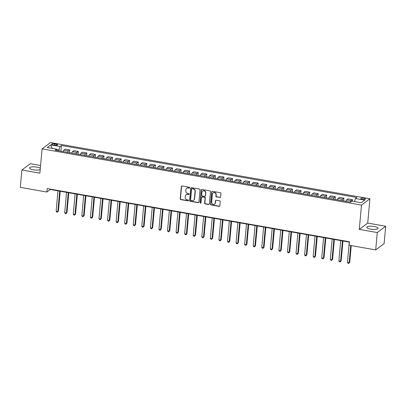 <?xml version="1.0" encoding="UTF-8"?>
<svg xmlns="http://www.w3.org/2000/svg" width="406" height="406" viewBox="0 0 406 406"><rect width="100%" height="100%" fill="white"/><g stroke="black" fill="none" stroke-linecap="round" stroke-linejoin="round"><path stroke-width="0.61" d="M189.663 187.805A0.497 0.457 -126.8 0 0 189.232 187.242L182.086 185.989A0.71 0.655 -126.8 0 0 181.35 186.547L180.234 198.818A0.71 0.655 -126.8 0 0 180.843 199.615L187.993 200.874A0.497 0.457 -126.8 0 0 188.506 200.483A0.497 0.457 -126.8 0 0 188.079 199.919L187.156 199.757A2.279 2.096 -126.8 0 1 185.202 197.199L185.293 196.174A2.279 2.096 -126.8 0 1 187.643 194.372L188.572 194.535A0.497 0.457 -126.8 0 0 189.084 194.144A0.497 0.457 -126.8 0 0 188.658 193.581L187.729 193.418A2.279 2.096 -126.8 0 1 185.775 190.861L185.872 189.835A2.279 2.096 -126.8 0 1 188.222 188.034L189.145 188.196A0.497 0.457 -126.8 0 0 189.663 187.805M374.18 226.472A5.654 1.553 5.2 0 0 366.775 227.289A5.654 1.553 5.2 0 0 370.627 229.131A5.654 1.553 5.2 0 0 378.037 228.314A5.654 1.553 5.2 0 0 374.18 226.472M40.321 168.246A5.654 1.553 5.2 0 0 36.951 167.12A5.654 1.553 5.2 0 0 29.542 167.937A5.654 1.553 5.2 0 0 33.399 169.779A5.654 1.553 5.2 0 0 40.199 169.576M363.867 198.24A2.319 0.634 5.2 0 0 360.827 198.58A2.319 0.634 5.2 0 0 362.411 199.331A2.319 0.634 5.2 0 0 365.446 198.996A2.319 0.634 5.2 0 0 363.867 198.24M219.895 197.524A0.71 0.655 -126.8 0 0 220.631 196.961L220.945 193.52A0.71 0.655 -126.8 0 0 220.331 192.718L212.394 191.322A0.71 0.655 -126.8 0 0 211.658 191.886L210.541 204.152A0.71 0.655 -126.8 0 0 211.156 204.949L219.093 206.349A0.71 0.655 -126.8 0 0 219.829 205.786L220.204 201.63A0.71 0.655 -126.8 0 0 219.595 200.828L216.195 200.229A0.71 0.655 -126.8 0 0 215.464 200.792L215.276 202.853A1.903 1.751 -126.8 0 1 212.627 204.096A1.903 1.751 -126.8 0 1 211.673 202.224L212.409 194.144A1.903 1.751 -126.8 0 1 215.058 192.906A1.903 1.751 -126.8 0 1 216.012 194.778L215.885 196.123A0.71 0.655 -126.8 0 0 216.499 196.925L220.123 197.352A0.71 0.655 -126.8 0 0 220.488 197.311M359.28 229.39L377.275 232.557L375.692 249.913L384.122 243.605L385.7 226.249L367.709 223.082L369.917 198.783L361.492 205.086L359.28 229.39L367.709 223.082M40.57 165.506L30.308 163.699L21.878 170.002L39.874 173.169L42.082 148.87L361.492 205.086M21.878 170.002L20.3 187.364L46.863 192.038L50.278 189.48L349.419 242.128M375.692 249.913L349.135 245.239L349.449 241.768L47.177 188.567L46.863 192.038M200.021 189.835A0.71 0.655 -126.8 0 0 199.407 189.034L191.47 187.638A0.71 0.655 -126.8 0 0 190.734 188.201L189.617 200.468A0.71 0.655 -126.8 0 0 190.231 201.269L198.169 202.665A0.71 0.655 -126.8 0 0 198.904 202.102L200.021 189.835M201.934 189.48L209.872 190.876A0.71 0.655 -126.8 0 1 210.481 191.678L209.364 203.944A0.71 0.655 -126.8 0 1 208.633 204.507L205.233 203.908A0.71 0.655 -126.8 0 1 204.624 203.107L205.076 198.133A0.71 0.655 -126.8 0 0 204.467 197.336L202.208 196.935A0.71 0.655 -126.8 0 0 201.477 197.499L201.006 202.68A0.497 0.457 -126.8 0 1 200.31 203.005A0.497 0.457 -126.8 0 1 200.062 202.513L201.198 190.044A0.71 0.655 -126.8 0 1 201.934 189.48M53.237 144.896L54.744 145.16A2.248 0.619 5.2 0 0 57.688 144.835A2.248 0.619 5.2 0 0 56.155 144.105L54.648 143.841A2.248 0.619 5.2 0 0 51.704 144.166A2.248 0.619 5.2 0 0 53.237 144.896M369.917 198.783L50.511 142.567L42.082 148.87M56.962 150.489L56.541 149.139L55.16 150.174L350.581 202.168L351.956 201.137L361.213 202.761L364.72 200.138L355.463 198.509L356.844 197.478L61.423 145.485L60.047 146.515L58.804 150.814M56.541 149.139L47.284 147.515L50.791 144.886L60.047 146.515M377.275 232.557L385.7 226.249M58.88 149.976L56.678 149.586M50.308 189.115L50.278 189.48M60.905 151.184L61.423 145.485M69.472 152.692L69.725 149.91L65.27 149.124L63.894 150.154A2.898 0.812 100 0 0 63.133 151.575M78.038 154.199L78.292 151.418L73.836 150.631L72.461 151.666A2.898 0.812 100 0 0 71.7 153.082M86.61 155.706L86.864 152.925L82.408 152.143L81.027 153.174A2.898 0.812 100 0 0 80.271 154.59M95.177 157.213L95.43 154.432L90.974 153.651L89.594 154.681A2.898 0.812 100 0 0 88.838 156.102M103.743 158.721L103.997 155.94L99.541 155.158L98.166 156.188A2.898 0.812 100 0 0 97.404 157.609M112.31 160.233L112.563 157.447L108.108 156.665L106.732 157.695A2.898 0.812 100 0 0 105.971 159.116M120.881 161.74L121.135 158.959L116.679 158.173L115.299 159.203A2.898 0.812 100 0 0 114.543 160.624M129.448 163.248L129.702 160.466L125.246 159.68L123.866 160.71A2.898 0.812 100 0 0 123.109 162.131M138.015 164.755L138.268 161.974L133.813 161.187L132.437 162.222A2.898 0.812 100 0 0 131.676 163.638M146.581 166.262L146.835 163.481L142.379 162.694L141.004 163.73A2.898 0.812 100 0 0 140.243 165.146M155.153 167.769L155.402 164.988L150.951 164.207L149.57 165.237A2.898 0.812 100 0 0 148.814 166.653M163.719 169.277L163.973 166.496L159.517 165.714L158.137 166.744A2.898 0.812 100 0 0 157.381 168.165M172.286 170.789L172.54 168.003L168.084 167.221L166.709 168.251A2.898 0.812 100 0 0 165.947 169.672M180.853 172.296L181.106 169.515L176.651 168.729L175.275 169.759A2.898 0.812 100 0 0 174.514 171.18M189.424 173.804L189.673 171.022L185.222 170.236L183.842 171.266A2.898 0.812 100 0 0 183.086 172.687M197.991 175.311L198.245 172.53L193.789 171.743L192.408 172.773A2.898 0.812 100 0 0 191.652 174.194M206.558 176.818L206.811 174.037L202.355 173.25L200.98 174.286A2.898 0.812 100 0 0 200.219 175.702M215.124 178.325L215.378 175.544L210.922 174.763L209.547 175.793A2.898 0.812 100 0 0 208.785 177.209M223.696 179.833L223.945 177.052L219.494 176.27L218.113 177.3A2.898 0.812 100 0 0 217.357 178.721M232.262 181.34L232.516 178.559L228.06 177.777L226.68 178.807A2.898 0.812 100 0 0 225.924 180.228M240.829 182.852L241.083 180.066L236.627 179.285L235.252 180.315A2.898 0.812 100 0 0 234.49 181.736M249.396 184.36L249.649 181.578L245.194 180.792L243.818 181.822A2.898 0.812 100 0 0 243.057 183.243M257.967 185.867L258.216 183.086L253.765 182.299L252.385 183.329A2.898 0.812 100 0 0 251.629 184.75M266.534 187.374L266.788 184.593L262.332 183.806L260.951 184.842A2.898 0.812 100 0 0 260.195 186.258M275.101 188.881L275.354 186.1L270.898 185.314L269.523 186.349A2.898 0.812 100 0 0 268.762 187.765M283.667 190.389L283.921 187.608L279.465 186.826L278.09 187.856A2.898 0.812 100 0 0 277.328 189.272M292.239 191.896L292.487 189.115L288.037 188.333L286.656 189.363A2.898 0.812 100 0 0 285.9 190.784M300.805 193.408L301.059 190.622L296.603 189.841L295.223 190.871A2.898 0.812 100 0 0 294.467 192.292M309.372 194.916L309.626 192.134L305.17 191.348L303.795 192.378A2.898 0.812 100 0 0 303.033 193.799M317.939 196.423L318.192 193.642L313.736 192.855L312.361 193.885A2.898 0.812 100 0 0 311.6 195.306M326.505 197.93L326.759 195.149L322.303 194.362L320.928 195.393A2.898 0.812 100 0 0 320.172 196.814M335.077 199.437L335.331 196.656L330.875 195.87L329.494 196.905A2.898 0.812 100 0 0 328.738 198.321M343.643 200.945L343.897 198.164L339.441 197.382L338.061 198.412A2.898 0.812 100 0 0 337.305 199.828M352.327 201.198L352.464 199.671L348.008 198.889L346.633 199.919A2.898 0.812 100 0 0 345.871 201.34M69.725 149.91L68.35 150.941A2.898 0.812 100 0 0 67.589 152.362M78.292 151.418L76.917 152.448A2.898 0.812 100 0 0 76.155 153.869M86.864 152.925L85.483 153.955A2.898 0.812 100 0 0 84.727 155.376M95.43 154.432L94.05 155.462A2.898 0.812 100 0 0 93.294 156.883M103.997 155.94L102.622 156.97A2.898 0.812 100 0 0 101.86 158.391M112.563 157.447L111.188 158.482A2.898 0.812 100 0 0 110.427 159.898M121.135 158.959L119.755 159.989A2.898 0.812 100 0 0 118.999 161.405M129.702 160.466L128.321 161.497A2.898 0.812 100 0 0 127.565 162.918M138.268 161.974L136.893 163.004A2.898 0.812 100 0 0 136.132 164.425M146.835 163.481L145.46 164.511A2.898 0.812 100 0 0 144.698 165.932M155.402 164.988L154.026 166.018A2.898 0.812 100 0 0 153.27 167.439M163.973 166.496L162.593 167.526A2.898 0.812 100 0 0 161.837 168.947M172.54 168.003L171.159 169.038A2.898 0.812 100 0 0 170.403 170.454M181.106 169.515L179.731 170.545A2.898 0.812 100 0 0 178.97 171.961M189.673 171.022L188.298 172.053A2.898 0.812 100 0 0 187.536 173.474M198.245 172.53L196.864 173.56A2.898 0.812 100 0 0 196.108 174.981M206.811 174.037L205.431 175.067A2.898 0.812 100 0 0 204.675 176.488M215.378 175.544L214.003 176.574A2.898 0.812 100 0 0 213.241 177.995M223.945 177.052L222.569 178.082A2.898 0.812 100 0 0 221.808 179.503M232.516 178.559L231.136 179.589A2.898 0.812 100 0 0 230.38 181.01M241.083 180.066L239.702 181.101A2.898 0.812 100 0 0 238.946 182.517M249.649 181.578L248.274 182.609A2.898 0.812 100 0 0 247.513 184.025M258.216 183.086L256.841 184.116A2.898 0.812 100 0 0 256.079 185.537M266.788 184.593L265.407 185.623A2.898 0.812 100 0 0 264.651 187.044M275.354 186.1L273.974 187.13A2.898 0.812 100 0 0 273.218 188.551M283.921 187.608L282.546 188.638A2.898 0.812 100 0 0 281.784 190.059M292.487 189.115L291.112 190.145A2.898 0.812 100 0 0 290.351 191.566M301.059 190.622L299.679 191.657A2.898 0.812 100 0 0 298.923 193.073M309.626 192.134L308.245 193.165A2.898 0.812 100 0 0 307.489 194.581M318.192 193.642L316.817 194.672A2.898 0.812 100 0 0 316.056 196.093M326.759 195.149L325.384 196.179A2.898 0.812 100 0 0 324.622 197.6M335.331 196.656L333.95 197.686A2.898 0.812 100 0 0 333.194 199.107M343.897 198.164L342.517 199.194A2.898 0.812 100 0 0 341.761 200.615M352.464 199.671L351.088 200.701A2.898 0.812 100 0 0 350.327 202.122M354.433 201.574L355.463 198.509M52.186 148.378L50.791 144.886M189.587 188.014A0.497 0.457 -126.8 0 1 189.374 188.029L188.45 187.866A2.279 2.096 -126.8 0 0 186.887 188.222L186.658 188.394M186.08 194.733L186.308 194.56A2.279 2.096 -126.8 0 1 187.871 194.205L188.795 194.367A0.497 0.457 -126.8 0 0 189.008 194.352M181.721 186.024A0.71 0.655 -126.8 0 0 181.578 186.379L180.462 198.646A0.71 0.655 -126.8 0 0 181.071 199.447L188.222 200.706A0.497 0.457 -126.8 0 0 188.435 200.691M191.104 187.679A0.71 0.655 -126.8 0 0 190.962 188.029L189.846 200.3A0.71 0.655 -126.8 0 0 190.46 201.097L198.397 202.498A0.71 0.655 -126.8 0 0 198.762 202.457M192.124 188.724A0.497 0.457 -126.8 0 0 191.612 189.115L190.627 199.884A0.497 0.457 -126.8 0 0 191.059 200.442L192.033 200.615A2.279 2.096 -126.8 0 0 194.383 198.813L195.053 191.454A2.279 2.096 -126.8 0 0 193.099 188.897L192.353 188.551A0.497 0.457 -126.8 0 0 192.008 188.633L191.779 188.8M193.596 200.26L193.824 200.087A2.279 2.096 -126.8 0 0 194.611 198.646L194.383 198.813M192.353 188.551L193.327 188.724A2.279 2.096 -126.8 0 1 195.281 191.282L194.611 198.646M201.721 197.047L201.949 196.88A0.71 0.655 -126.8 0 1 202.437 196.768L204.69 197.164A0.71 0.655 -126.8 0 1 205.304 197.966L204.852 202.939A0.71 0.655 -126.8 0 0 205.461 203.741L208.857 204.335A0.71 0.655 -126.8 0 0 209.222 204.294M201.569 189.521A0.71 0.655 -126.8 0 0 201.427 189.871L200.29 202.345A0.497 0.457 -126.8 0 0 200.929 202.893M205.543 192.972A1.903 1.751 -126.8 0 0 202.604 191.13A1.903 1.751 -126.8 0 0 201.944 192.337L201.686 195.184A0.71 0.655 -126.8 0 0 202.3 195.981L204.553 196.382A0.71 0.655 -126.8 0 0 205.284 195.819L205.771 192.799A1.903 1.751 -126.8 0 0 202.833 190.962L202.604 191.13M205.04 196.271L205.269 196.098A0.71 0.655 -126.8 0 0 205.512 195.646L205.284 195.819M205.771 192.799L205.512 195.646M213.069 192.936L213.297 192.769A1.903 1.751 -126.8 0 1 216.236 194.606L216.114 195.956A0.71 0.655 -126.8 0 0 216.728 196.753L220.123 197.352M214.617 204.061L214.845 203.893A1.903 1.751 -126.8 0 0 215.505 202.685L215.276 202.853M215.835 200.27A0.71 0.655 -126.8 0 0 215.693 200.625L215.505 202.685M212.028 191.363A0.71 0.655 -126.8 0 0 211.886 191.713L210.77 203.979A0.71 0.655 -126.8 0 0 211.384 204.781L219.321 206.177A0.71 0.655 -126.8 0 0 219.687 206.136M57.982 190.835L56.135 211.181L57.845 211.48L58.413 211.054L60.22 191.231M58.413 211.054L57.419 212.165L57.845 211.48L59.697 191.14M57.419 212.165L56.733 212.044L56.135 211.181M66.554 192.348L64.701 212.688L66.417 212.988L66.985 212.561L68.787 192.738M66.985 212.561L65.99 213.673L66.417 212.988L68.264 192.647M65.99 213.673L65.305 213.551L64.701 212.688M75.12 193.855L73.268 214.195L74.983 214.495L75.552 214.069L77.353 194.246M75.552 214.069L74.557 215.18L74.983 214.495L76.835 194.154M74.557 215.18L73.872 215.058L73.268 214.195M83.687 195.362L81.834 215.703L83.55 216.002L84.118 215.581L85.925 195.753M84.118 215.581L83.123 216.687L83.55 216.002L85.402 195.662M83.123 216.687L82.438 216.571L81.834 215.703M92.253 196.869L90.406 217.21L92.116 217.514L92.685 217.088L94.491 197.26M92.685 217.088L91.69 218.195L92.116 217.514L93.969 197.169M91.69 218.195L91.005 218.078L90.406 217.21M100.825 198.377L98.973 218.717L100.688 219.022L101.256 218.595L103.058 198.773M101.256 218.595L100.262 219.707L100.688 219.022L102.535 198.676M100.262 219.707L99.577 219.585L98.973 218.717M109.392 199.884L107.539 220.225L109.255 220.529L109.823 220.103L111.625 200.28M109.823 220.103L108.828 221.214L109.255 220.529L111.107 200.188M108.828 221.214L108.143 221.092L107.539 220.225M117.958 201.391L116.106 221.737L117.821 222.036L118.39 221.61L120.196 201.787M118.39 221.61L117.395 222.721L117.821 222.036L119.674 201.696M117.395 222.721L116.71 222.6L116.106 221.737M126.525 202.898L124.678 223.244L126.388 223.544L126.956 223.117L128.763 203.294M126.956 223.117L125.961 224.229L126.388 223.544L128.24 203.203M125.961 224.229L125.276 224.107L124.678 223.244M135.096 204.411L133.244 224.751L134.954 225.051L135.528 224.625L137.329 204.802M135.528 224.625L134.533 225.736L134.954 225.051L136.807 204.71M134.533 225.736L133.848 225.614L133.244 224.751M143.663 205.918L141.811 226.259L143.526 226.558L144.094 226.132L145.896 206.309M144.094 226.132L143.1 227.243L143.526 226.558L145.378 206.218M143.1 227.243L142.415 227.121L141.811 226.259M152.23 207.425L150.377 227.766L152.093 228.07L152.661 227.644L154.468 207.816M152.661 227.644L151.666 228.751L152.093 228.07L153.945 207.725M151.666 228.751L150.981 228.634L150.377 227.766M160.796 208.933L158.949 229.273L160.659 229.578L161.228 229.151L163.034 209.329M161.228 229.151L160.233 230.263L160.659 229.578L162.512 209.232M160.233 230.263L159.548 230.141L158.949 229.273M169.368 210.44L167.516 230.781L169.226 231.085L169.799 230.659L171.601 210.836M169.799 230.659L168.805 231.77L169.226 231.085L171.078 210.744M168.805 231.77L168.12 231.648L167.516 230.781M177.935 211.947L176.082 232.293L177.798 232.592L178.366 232.166L180.168 212.343M178.366 232.166L177.371 233.277L177.798 232.592L179.645 212.252M177.371 233.277L176.686 233.156L176.082 232.293M186.501 213.454L184.649 233.8L186.364 234.1L186.933 233.673L188.739 213.85M186.933 233.673L185.938 234.785L186.364 234.1L188.217 213.759M185.938 234.785L185.253 234.663L184.649 233.8M195.068 214.967L193.22 235.307L194.931 235.607L195.499 235.181L197.306 215.358M195.499 235.181L194.504 236.292L194.931 235.607L196.783 215.266M194.504 236.292L193.819 236.17L193.22 235.307M203.639 216.474L201.787 236.815L203.497 237.114L204.071 236.688L205.872 216.865M204.071 236.688L203.076 237.799L203.497 237.114L205.35 216.774M203.076 237.799L202.391 237.677L201.787 236.815M212.206 217.981L210.354 238.322L212.069 238.621L212.637 238.2L214.439 218.372M212.637 238.2L211.643 239.307L212.069 238.621L213.916 218.281M211.643 239.307L210.958 239.19L210.354 238.322M220.773 219.489L218.92 239.829L220.636 240.134L221.204 239.707L223.011 219.879M221.204 239.707L220.209 240.814L220.636 240.134L222.488 219.788M220.209 240.814L219.524 240.697L218.92 239.829M229.339 220.996L227.492 241.337L229.202 241.641L229.771 241.215L231.577 221.392M229.771 241.215L228.776 242.326L229.202 241.641L231.055 221.295M228.776 242.326L228.091 242.204L227.492 241.337M237.911 222.503L236.059 242.844L237.769 243.148L238.342 242.722L240.144 222.899M238.342 242.722L237.348 243.833L237.769 243.148L239.621 222.808M237.348 243.833L236.662 243.712L236.059 242.844M246.478 224.01L244.625 244.356L246.34 244.656L246.909 244.229L248.711 224.406M246.909 244.229L245.914 245.341L246.34 244.656L248.188 224.315M245.914 245.341L245.229 245.219L244.625 244.356M255.044 225.518L253.192 245.863L254.907 246.163L255.475 245.737L257.282 225.914M255.475 245.737L254.481 246.848L254.907 246.163L256.759 225.822M254.481 246.848L253.796 246.726L253.192 245.863M263.611 227.03L261.763 247.371L263.474 247.67L264.042 247.244L265.849 227.421M264.042 247.244L263.047 248.355L263.474 247.67L265.326 227.33M263.047 248.355L262.362 248.233L261.763 247.371M272.182 228.537L270.33 248.878L272.04 249.177L272.614 248.751L274.415 228.928M272.614 248.751L271.619 249.863L272.04 249.177L273.893 228.837M271.619 249.863L270.934 249.746L270.33 248.878M280.749 230.045L278.897 250.385L280.612 250.69L281.18 250.263L282.982 230.435M281.18 250.263L280.186 251.37L280.612 250.69L282.459 230.344M280.186 251.37L279.501 251.253L278.897 250.385M289.316 231.552L287.463 251.893L289.179 252.197L289.747 251.771L291.554 231.948M289.747 251.771L288.752 252.882L289.179 252.197L291.031 231.851M288.752 252.882L288.067 252.76L287.463 251.893M297.882 233.059L296.03 253.4L297.745 253.704L298.314 253.278L300.12 233.455M298.314 253.278L297.319 254.389L297.745 253.704L299.598 233.364M297.319 254.389L296.634 254.268L296.03 253.4M306.454 234.566L304.601 254.912L306.312 255.212L306.885 254.785L308.687 234.962M306.885 254.785L305.891 255.897L306.312 255.212L308.164 234.871M305.891 255.897L305.2 255.775L304.601 254.912M315.02 236.074L313.168 256.419L314.883 256.719L315.452 256.293L317.253 236.47M315.452 256.293L314.457 257.404L314.883 256.719L316.731 236.378M314.457 257.404L313.772 257.282L313.168 256.419M323.587 237.586L321.735 257.927L323.45 258.226L324.018 257.8L325.825 237.977M324.018 257.8L323.024 258.911L323.45 258.226L325.302 237.886M323.024 258.911L322.339 258.789L321.735 257.927M332.154 239.093L330.301 259.434L332.017 259.733L332.585 259.307L334.392 239.484M332.585 259.307L331.59 260.419L332.017 259.733L333.869 239.393M331.59 260.419L330.905 260.297L330.301 259.434M340.72 240.601L338.873 260.941L340.583 261.246L341.157 260.819L342.958 240.991M341.157 260.819L340.162 261.926L340.583 261.246L342.436 240.9M340.162 261.926L339.472 261.809L338.873 260.941M349.292 242.108L347.44 262.449L349.155 262.753L349.723 262.327L351.246 245.61M349.723 262.327L348.729 263.433L349.155 262.753L350.723 245.518M348.729 263.433L348.043 263.316L347.44 262.449M68.35 150.941L63.894 150.154M76.917 152.448L72.461 151.666M85.483 153.955L81.027 153.174M94.05 155.462L89.594 154.681M102.622 156.97L98.166 156.188M111.188 158.482L106.732 157.695M119.755 159.989L115.299 159.203M128.321 161.497L123.866 160.71M136.893 163.004L132.437 162.222M145.46 164.511L141.004 163.73M154.026 166.018L149.57 165.237M162.593 167.526L158.137 166.744M171.159 169.038L166.709 168.251M179.731 170.545L175.275 169.759M188.298 172.053L183.842 171.266M196.864 173.56L192.408 172.773M205.431 175.067L200.98 174.286M214.003 176.574L209.547 175.793M222.569 178.082L218.113 177.3M231.136 179.589L226.68 178.807M239.702 181.101L235.252 180.315M248.274 182.609L243.818 181.822M256.841 184.116L252.385 183.329M265.407 185.623L260.951 184.842M273.974 187.13L269.523 186.349M282.546 188.638L278.09 187.856M291.112 190.145L286.656 189.363M299.679 191.657L295.223 190.871M308.245 193.165L303.795 192.378M316.817 194.672L312.361 193.885M325.384 196.179L320.928 195.393M333.95 197.686L329.494 196.905M342.517 199.194L338.061 198.412M351.088 200.701L346.633 199.919M54.531 145.125L54.648 143.841M56.048 145.282L56.155 144.105"/></g></svg>
